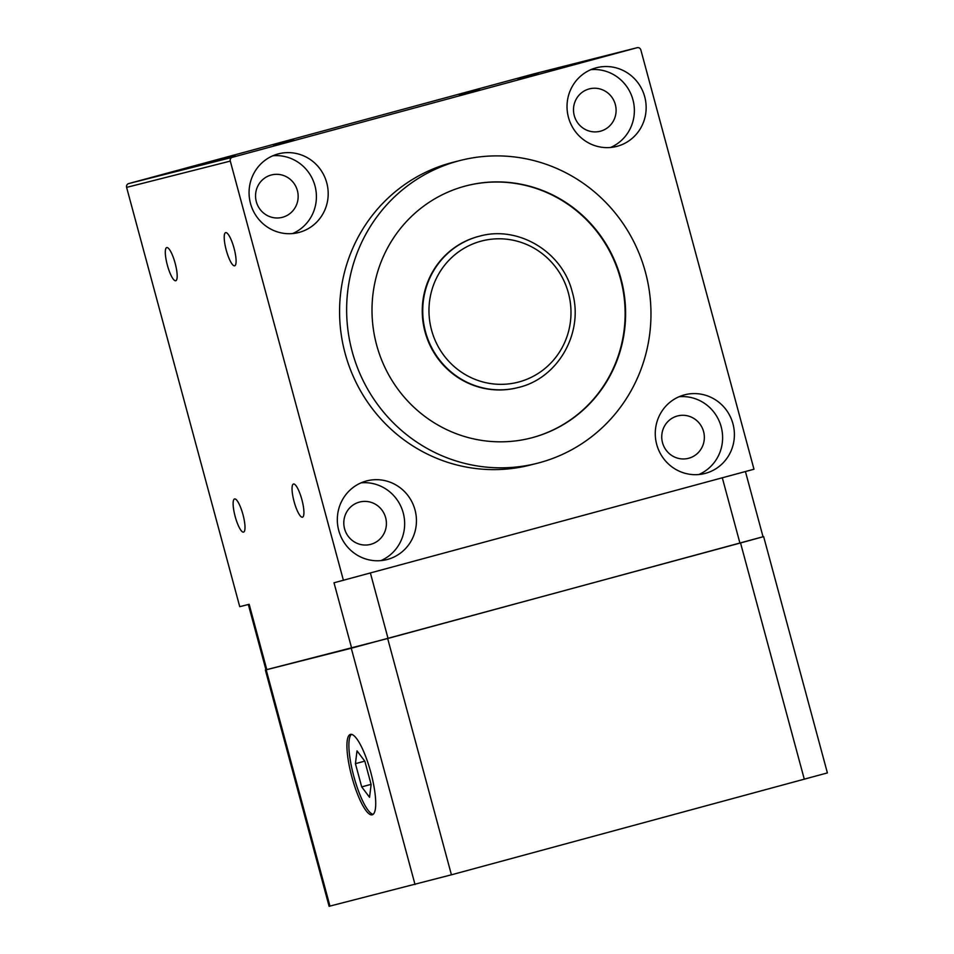 <?xml version="1.0" encoding="UTF-8"?>
<svg xmlns="http://www.w3.org/2000/svg" width="954" height="954" viewBox="0 0 954 954"><rect width="100%" height="100%" fill="white"/><g stroke="black" fill="none" stroke-linecap="round" stroke-linejoin="round"><path stroke-width="1.43" d="M351.895 776.997A41.654 9.719 -105.2 0 0 372.203 814.823A41.654 9.719 -105.2 0 0 370.748 772.215A41.654 9.719 -105.2 0 0 350.428 734.401A41.654 9.719 -105.2 0 0 351.895 776.997M351.466 734.353A41.654 9.719 -105.2 0 0 353.851 776.473A41.654 9.719 -105.2 0 0 373.121 814.334M479.612 236.151L479.135 236.27A78.109 75.95 75.8 0 0 425.019 331.837A78.109 75.95 75.8 0 0 517.533 387.694L517.998 387.574C558.15 378.535 584.289 332.386 572.257 291.984C562.49 251.88 518.38 225.251 479.612 236.151A78.109 75.95 75.8 0 0 425.496 331.718A78.109 75.95 75.8 0 0 517.998 387.574M376.615 344.943A130.185 126.584 75.8 0 0 530.794 438.053A130.185 126.584 75.8 0 0 620.994 278.783A130.185 126.584 75.8 0 0 466.816 185.672A130.185 126.584 75.8 0 0 376.615 344.943M530.555 438.113A130.185 126.584 75.8 0 0 620.517 278.902A130.185 126.584 75.8 0 0 466.578 185.732M538.45 74.102L517.974 79.564L538.45 74.102M294.07 140.274L273.595 145.735L294.07 140.274M235.161 155.204L214.674 160.666L235.161 155.204M479.528 89.044L459.053 94.506L479.528 89.044M235.173 516.519A17.184 4.007 -105.2 0 0 243.556 532.117A17.184 4.007 -105.2 0 0 242.96 514.552A17.184 4.007 -105.2 0 0 234.577 498.954A17.184 4.007 -105.2 0 0 235.173 516.519M294.094 501.589A17.184 4.007 -105.2 0 0 302.478 517.187A17.184 4.007 -105.2 0 0 301.869 499.61A17.184 4.007 -105.2 0 0 293.498 484.012A17.184 4.007 -105.2 0 0 294.094 501.589M574.272 115.625A21.87 21.262 75.8 0 0 600.173 131.27A21.87 21.262 75.8 0 0 615.33 104.511A21.87 21.262 75.8 0 0 589.429 88.865A21.87 21.262 75.8 0 0 574.272 115.625M256.328 201.711A21.87 21.262 75.8 0 0 282.229 217.357A21.87 21.262 75.8 0 0 297.386 190.597A21.87 21.262 75.8 0 0 271.473 174.952A21.87 21.262 75.8 0 0 256.328 201.711M344.573 528.778A21.87 21.262 75.8 0 0 370.474 544.412A21.87 21.262 75.8 0 0 385.631 517.652A21.87 21.262 75.8 0 0 359.73 502.019A21.87 21.262 75.8 0 0 344.573 528.778M662.517 442.68A21.87 21.262 75.8 0 0 688.43 458.325A21.87 21.262 75.8 0 0 703.575 431.566A21.87 21.262 75.8 0 0 677.674 415.92A21.87 21.262 75.8 0 0 662.517 442.68M656.71 444.457A40.617 39.496 75.8 0 0 704.815 473.506A40.617 39.496 75.8 0 0 732.958 423.814A40.617 39.496 75.8 0 0 684.853 394.765A40.617 39.496 75.8 0 0 656.71 444.457M698.805 474.532A40.617 39.496 75.8 0 0 721.176 426.808A40.617 39.496 75.8 0 0 679.081 396.733M338.765 530.555A40.617 39.496 75.8 0 0 386.859 559.604A40.617 39.496 75.8 0 0 415.002 509.901A40.617 39.496 75.8 0 0 366.908 480.852A40.617 39.496 75.8 0 0 338.765 530.555M380.849 560.63A40.617 39.496 75.8 0 0 403.22 512.894A40.617 39.496 75.8 0 0 361.125 482.819M250.508 203.488A40.617 39.496 75.8 0 0 298.614 232.537A40.617 39.496 75.8 0 0 326.757 182.846A40.617 39.496 75.8 0 0 278.651 153.797A40.617 39.496 75.8 0 0 250.508 203.488M292.604 233.563A40.617 39.496 75.8 0 0 314.975 185.839A40.617 39.496 75.8 0 0 272.88 155.764M568.465 117.402A40.617 39.496 75.8 0 0 616.57 146.451A40.617 39.496 75.8 0 0 644.713 96.759A40.617 39.496 75.8 0 0 596.608 67.71A40.617 39.496 75.8 0 0 568.465 117.402M610.56 147.476A40.617 39.496 75.8 0 0 632.931 99.741A40.617 39.496 75.8 0 0 590.836 69.666M645.429 272.164A156.217 151.901 75.8 0 0 460.412 160.427A156.217 151.901 75.8 0 0 352.181 351.561A156.217 151.901 75.8 0 0 537.197 463.298A156.217 151.901 75.8 0 0 645.429 272.164M460.412 160.427L453.353 162.228A156.217 151.901 75.8 0 0 345.109 353.35A156.217 151.901 75.8 0 0 530.126 465.087L537.197 463.298M167.355 265.14A17.184 4.007 -105.2 0 0 175.727 280.75A17.184 4.007 -105.2 0 0 175.131 263.173A17.184 4.007 -105.2 0 0 166.747 247.575A17.184 4.007 -105.2 0 0 167.355 265.14M226.265 250.21A17.184 4.007 -105.2 0 0 234.648 265.808A17.184 4.007 -105.2 0 0 234.052 248.243A17.184 4.007 -105.2 0 0 225.669 232.633A17.184 4.007 -105.2 0 0 226.265 250.21M128.718 183.573L232.418 157.291L637.105 47.712A3.124 3.041 75.8 0 1 640.849 49.93L753.982 469.225L334.007 582.787L351.644 648.136L266.798 669.648L249.161 604.287L239.74 606.672L126.608 187.389A3.124 3.041 -104.2 0 1 128.718 183.573L533.405 73.995A3.124 3.041 -104.2 0 1 533.501 73.971M343.428 580.39L230.296 161.095L126.608 187.389M232.418 157.291A3.124 3.041 75.8 0 0 230.296 161.095M722.309 477.799L739.934 543.124L351.644 648.136M248.326 604.502L265.963 669.839L266.798 669.648M739.934 543.124L763.033 536.78L745.432 471.55M763.021 536.756L387.67 638.512L265.951 669.827M763.641 536.613L827.392 772.907L451.421 874.806L329.106 906.3L265.355 670.006M361.697 786.883L369.544 797.294L371.118 784.498L364.857 761.268L357.011 750.858L355.425 763.665L361.697 786.883L371.082 784.343M364.75 761.137L355.425 763.665M568.405 293.033A72.898 70.894 75.8 0 0 480.995 241.183A72.898 70.894 75.8 0 0 431.554 330.096A72.898 70.894 75.8 0 0 518.976 381.946A72.898 70.894 75.8 0 0 568.405 293.033M637.105 47.712L533.405 73.995M370.414 573.092L388.039 638.405M804.305 779.251L740.542 542.957M451.421 874.806L387.67 638.512M415.026 884.537L351.275 648.243M329.953 906.097L266.19 669.803M637.153 47.7L533.453 73.983"/></g></svg>
